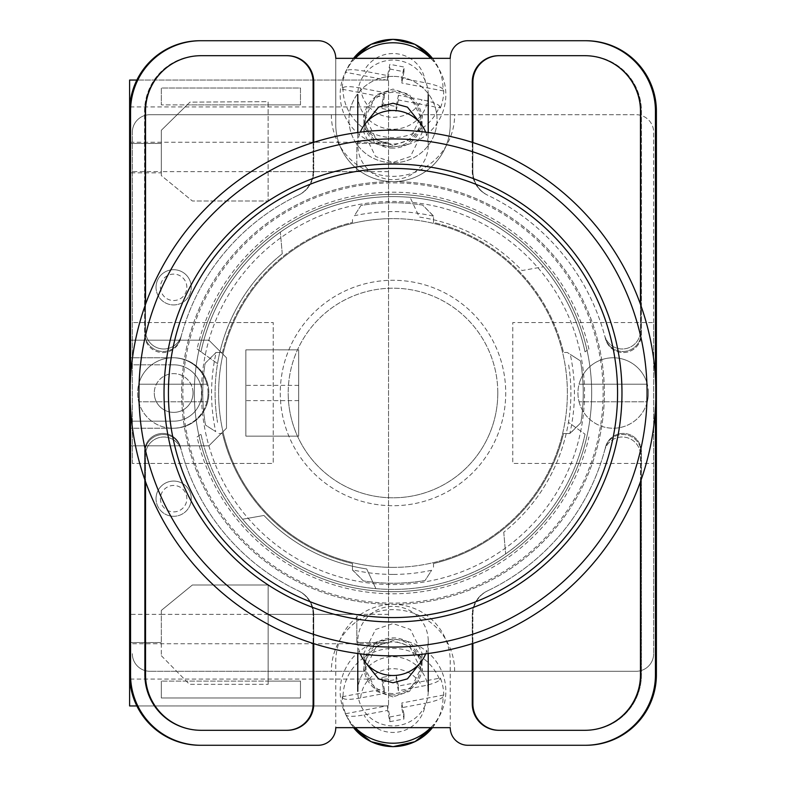 <?xml version="1.0" encoding="UTF-8"?>
<svg xmlns="http://www.w3.org/2000/svg" width="786" height="786" viewBox="0 0 786 786"><rect width="100%" height="100%" fill="white"/><g stroke="black" fill="none" stroke-linecap="round" stroke-linejoin="round"><path stroke-width="0.59" stroke-dasharray="3.93 2.95" d="M603.127 393A210.127 210.127 0 0 1 393 603.127A210.127 210.127 0 0 1 182.873 393A210.127 210.127 0 0 1 393 182.873A210.127 210.127 0 0 1 603.127 393M194.319 393A198.681 198.681 0 0 0 393 591.681A198.681 198.681 0 0 0 591.681 393A198.681 198.681 0 0 0 393 194.319A198.681 198.681 0 0 0 194.319 393A198.681 198.681 0 0 0 393 591.681A198.681 198.681 0 0 0 591.681 393A198.681 198.681 0 0 0 393 194.319A198.681 198.681 0 0 0 194.319 393M393 694.932A29.062 28.532 180 0 1 363.938 666.41A29.062 28.532 180 0 1 393 637.878A29.062 28.532 180 0 1 422.062 666.41A29.062 28.532 180 0 1 393 694.932M420.618 662.392L422.062 653.176L410.439 629.488L393 623.573L375.561 629.488L363.938 653.176L365.382 662.392M393 148.122A29.062 28.532 0 0 1 363.938 119.59A29.062 28.532 0 0 1 393 91.068A29.062 28.532 0 0 1 422.062 119.59A29.062 28.532 0 0 1 393 148.122M365.382 123.608L363.938 132.824L375.561 156.512L393 162.427L410.439 156.512L422.062 132.824L420.618 123.608M393 76.37A44.036 43.22 180 0 0 348.964 119.59A44.036 43.22 180 0 0 393 162.82A44.036 43.22 180 0 0 437.036 119.59A44.036 43.22 180 0 0 393 76.37A44.036 43.22 180 0 0 348.964 119.59A44.036 43.22 180 0 0 393 162.82A44.036 43.22 180 0 0 437.036 119.59A44.036 43.22 180 0 0 393 76.37M197.08 436.957L200.97 434.177A196.392 196.392 0 0 0 585.03 434.177L568.455 422.357A177.901 177.901 0 0 1 503.747 532.22A177.901 177.901 0 0 0 568.455 363.643A177.901 177.901 0 0 1 568.455 422.357L585.03 434.177A196.392 196.392 0 0 1 242.56 519.241L263.968 515.459A177.901 177.901 0 0 0 366.698 568.946L375.885 588.645L366.698 568.946A177.901 177.901 0 0 1 263.968 515.459L242.56 519.241A196.392 196.392 0 0 1 200.97 434.177L197.08 436.957A200.794 200.794 0 0 0 588.92 436.957M393 696.927L376.406 691.287L365.352 668.758L376.406 646.22L393 640.59L409.594 646.22L420.648 668.758L409.594 691.287L393 696.927M393 693.547A27.648 27.146 180 0 1 365.352 666.41A27.648 27.146 180 0 1 393 639.264A27.648 27.146 180 0 1 420.648 666.41A27.648 27.146 180 0 1 393 693.547M393 145.41L376.406 139.78L365.352 117.242L376.406 94.713L393 89.073L409.594 94.713L420.648 117.242L409.594 139.78L393 145.41M393 92.453A27.648 27.146 180 0 0 365.352 119.59A27.648 27.146 180 0 0 393 146.736A27.648 27.146 180 0 0 420.648 119.59A27.648 27.146 180 0 0 393 92.453M197.08 349.043L217.545 363.643A177.901 177.901 0 0 1 282.253 253.78A177.901 177.901 0 0 0 217.545 422.357A177.901 177.901 0 0 1 217.545 363.643L200.97 351.823A196.392 196.392 0 0 1 585.03 351.823L588.92 349.043A200.794 200.794 0 0 0 197.08 349.043L200.97 351.823A196.392 196.392 0 0 1 543.44 266.759L522.032 270.541A177.901 177.901 0 0 0 419.302 217.054L410.115 197.355L419.302 217.054A177.901 177.901 0 0 1 522.032 270.541L543.44 266.759A196.392 196.392 0 0 1 585.03 351.823L588.92 349.043M584.99 745.275A70.455 70.455 0 0 0 655.445 674.82A70.455 70.455 0 0 1 584.99 745.275L585.934 745.275A70.455 70.455 0 0 0 656.389 674.82L656.389 111.18A70.455 70.455 0 0 0 585.934 40.725L584.99 40.725A70.455 70.455 0 0 1 655.445 111.18L655.445 674.82A70.455 70.455 0 0 1 584.99 745.275L467.857 745.275A17.616 17.616 0 0 1 450.24 727.659L335.76 727.659L335.76 661.606A57.24 57.24 0 0 1 393 604.365A57.24 57.24 0 0 1 450.24 661.606L450.24 727.659L450.24 661.606A57.24 57.24 0 0 0 393 604.365A57.24 57.24 0 0 0 335.76 661.606L335.76 727.659A17.616 17.616 0 0 1 318.143 745.275L201.01 745.275A70.455 70.455 0 0 1 130.555 674.82A70.455 70.455 0 0 0 201.01 745.275A70.455 70.455 0 0 1 130.555 674.82L130.555 111.18A70.455 70.455 0 0 1 201.01 40.725L200.066 40.725A70.455 70.455 0 0 0 129.611 111.18L129.611 674.82A70.455 70.455 0 0 0 200.066 745.275L201.01 745.275M584.99 40.725A70.455 70.455 0 0 1 655.445 111.18L655.445 674.82L655.445 111.18A70.455 70.455 0 0 0 584.99 40.725L467.857 40.725A17.616 17.616 0 0 0 450.24 58.341L450.24 124.394A57.24 57.24 0 0 1 393 181.635A57.24 57.24 0 0 1 335.76 124.394L335.76 58.341A17.616 17.616 0 0 0 318.143 40.725L201.01 40.725A70.455 70.455 0 0 0 130.555 111.18A70.455 70.455 0 0 1 201.01 40.725M450.24 58.341L335.76 58.341L335.76 124.394A57.24 57.24 0 0 0 393 181.635A57.24 57.24 0 0 0 450.24 124.394L450.24 58.341M640.472 481.69L640.472 455.291A18.245 18.245 0 0 0 604.611 450.506A219.284 219.284 0 0 1 487.32 590.964A26.419 26.419 0 0 0 472.258 614.819L472.258 643.646M313.742 643.646L313.742 614.819A26.419 26.419 0 0 0 298.68 590.964A219.284 219.284 0 0 1 181.389 450.506A18.245 18.245 0 0 0 145.528 455.291L145.528 481.69M472.258 142.354L472.258 171.181A26.419 26.419 0 0 0 487.32 195.036A219.284 219.284 0 0 1 604.611 335.494A18.245 18.245 0 0 0 640.472 330.71L640.472 304.31M145.528 304.31L145.528 330.71A18.245 18.245 0 0 0 181.389 335.494A219.284 219.284 0 0 1 298.68 195.036A26.419 26.419 0 0 0 313.742 171.181L313.742 142.354M130.555 408.219L130.555 377.781M655.445 377.781L655.445 408.219M499.307 55.698L498.678 55.698A26.419 26.419 0 0 0 472.258 82.117L472.258 171.181A26.419 26.419 0 0 0 487.32 195.036A219.284 219.284 0 0 1 487.703 195.213A219.284 219.284 0 0 1 487.87 195.301A26.419 26.419 0 0 1 472.887 171.476L472.887 82.117A26.419 26.419 0 0 1 499.307 55.698L585.934 55.698A55.482 55.482 0 0 1 641.415 111.18L641.415 334.296A18.245 18.245 0 0 1 605.485 338.805A219.284 219.284 0 0 0 605.23 337.803A18.245 18.245 0 0 0 641.14 333.205L641.14 111.18A55.482 55.482 0 0 0 585.649 55.698L584.99 55.698A55.482 55.482 0 0 1 640.472 111.18L640.472 330.71A18.245 18.245 0 0 1 604.611 335.494A219.284 219.284 0 0 1 605.23 337.803A18.245 18.245 0 0 0 641.14 333.205L641.14 111.18A55.482 55.482 0 0 0 585.649 55.698L585.934 55.698A55.482 55.482 0 0 1 641.415 111.18L641.415 334.296A18.245 18.245 0 0 1 605.485 338.805A219.284 219.284 0 0 0 487.87 195.301A26.419 26.419 0 0 1 472.887 171.476L472.887 142.551M282.253 253.78L280.356 232.125L282.253 253.78M503.747 532.22L505.644 553.875L503.747 532.22M200.351 730.302A55.482 55.482 0 0 1 144.86 674.82L144.86 452.795A18.245 18.245 0 0 1 180.77 448.197A219.284 219.284 0 0 1 180.515 447.195A18.245 18.245 0 0 0 144.585 451.704L144.585 674.82A55.482 55.482 0 0 0 200.066 730.302L201.01 730.302A55.482 55.482 0 0 1 145.528 674.82L145.528 455.291A18.245 18.245 0 0 1 181.389 450.506A219.284 219.284 0 0 1 180.77 448.197A18.245 18.245 0 0 0 144.86 452.795L144.86 674.82A55.482 55.482 0 0 0 200.351 730.302M180.77 337.803A18.245 18.245 0 0 1 144.86 333.205L144.86 111.18A55.482 55.482 0 0 1 200.351 55.698L201.01 55.698A55.482 55.482 0 0 0 145.528 111.18L145.528 330.71A18.245 18.245 0 0 0 181.389 335.494A219.284 219.284 0 0 0 180.77 337.803A18.245 18.245 0 0 1 144.86 333.205L144.86 111.18A55.482 55.482 0 0 1 200.351 55.698L287.322 55.698A26.419 26.419 0 0 1 313.742 82.117L313.742 171.181A26.419 26.419 0 0 1 298.68 195.036A219.284 219.284 0 0 0 298.297 195.213A219.284 219.284 0 0 0 298.13 195.301A219.284 219.284 0 0 0 180.515 338.805A219.284 219.284 0 0 1 180.77 337.803M180.515 338.805A18.245 18.245 0 0 1 144.585 334.296L144.585 111.18A55.482 55.482 0 0 1 200.066 55.698A55.482 55.482 0 0 0 144.585 111.18L144.585 334.296A18.245 18.245 0 0 0 180.515 338.805M585.934 730.302L584.99 730.302A55.482 55.482 0 0 0 640.472 674.82L640.472 455.291A18.245 18.245 0 0 0 604.611 450.506A219.284 219.284 0 0 0 605.23 448.197A18.245 18.245 0 0 1 641.14 452.795L641.14 674.82A55.482 55.482 0 0 1 585.649 730.302A55.482 55.482 0 0 0 641.14 674.82L641.14 452.795A18.245 18.245 0 0 0 605.23 448.197A219.284 219.284 0 0 0 605.485 447.195A18.245 18.245 0 0 1 641.415 451.704L641.415 674.82A55.482 55.482 0 0 1 585.934 730.302L498.678 730.302A26.419 26.419 0 0 1 472.258 703.883L472.258 614.819A26.419 26.419 0 0 1 487.32 590.964A219.284 219.284 0 0 0 487.703 590.787A219.284 219.284 0 0 0 487.87 590.699A219.284 219.284 0 0 0 605.485 447.195A18.245 18.245 0 0 1 641.415 451.704L641.415 674.82A55.482 55.482 0 0 1 585.934 730.302M286.694 730.302A26.419 26.419 0 0 0 313.113 703.883L313.113 614.524A26.419 26.419 0 0 0 298.13 590.699A219.284 219.284 0 0 1 180.515 447.195A18.245 18.245 0 0 0 144.585 451.704L144.585 674.82A55.482 55.482 0 0 0 200.066 730.302L287.322 730.302A26.419 26.419 0 0 0 313.742 703.883L313.742 614.819A26.419 26.419 0 0 0 298.68 590.964A219.284 219.284 0 0 1 298.297 590.787A219.284 219.284 0 0 1 298.13 590.699A26.419 26.419 0 0 1 313.113 614.524L313.113 643.449M286.88 55.698A26.419 26.419 0 0 1 313.3 82.117L313.3 171.387A26.419 26.419 0 0 1 298.297 195.213A26.419 26.419 0 0 0 313.3 171.387L313.3 142.492M499.12 55.698A26.419 26.419 0 0 0 472.7 82.117L472.7 171.387A26.419 26.419 0 0 0 487.703 195.213A26.419 26.419 0 0 1 472.7 171.387L472.7 142.492M286.88 730.302A26.419 26.419 0 0 0 313.3 703.883L313.3 614.613A26.419 26.419 0 0 0 298.297 590.787A26.419 26.419 0 0 1 313.3 614.613L313.3 643.508M200.351 40.725A70.455 70.455 0 0 0 129.896 111.18L129.896 674.82A70.455 70.455 0 0 0 200.351 745.275M585.649 40.725A70.455 70.455 0 0 1 656.104 111.18L656.104 674.82A70.455 70.455 0 0 1 585.649 745.275M499.12 730.302A26.419 26.419 0 0 1 472.7 703.883L472.7 614.613A26.419 26.419 0 0 1 487.703 590.787A26.419 26.419 0 0 0 472.7 614.613L472.7 643.508M499.307 730.302A26.419 26.419 0 0 1 472.887 703.883L472.887 614.524A26.419 26.419 0 0 1 487.87 590.699A26.419 26.419 0 0 0 472.887 614.524L472.887 643.449M286.694 55.698A26.419 26.419 0 0 1 313.113 82.117L313.113 171.476A26.419 26.419 0 0 1 298.13 195.301A26.419 26.419 0 0 0 313.113 171.476L313.113 142.551M425.678 653.844A35.223 34.584 0 0 0 428.223 640.924A35.223 34.584 0 0 0 427.584 634.331A35.223 34.584 0 0 0 393 606.35A35.223 34.584 0 0 0 357.777 640.924A35.223 34.584 0 0 0 358.416 647.526A35.223 34.584 0 0 0 360.322 653.844M432.467 727.659A50.009 49.096 0 0 0 437.655 719.612A50.009 49.096 0 0 0 442.999 696.779L443.756 695.001A50.756 49.832 0 0 0 442.832 686.365A50.756 49.832 0 0 0 440.396 678.023L398.394 686.04L398.394 690.747L421.994 686.247C431.966 684.193 437.851 682.052 439.639 679.802A50.009 49.096 0 0 0 383.46 649.324A50.009 49.096 0 0 0 343.001 698.243L342.244 696.75A50.756 49.832 0 0 0 343.168 705.386A50.756 49.832 0 0 0 345.604 713.727L346.361 715.221A50.009 49.096 0 0 0 348.345 719.612A50.009 49.096 0 0 0 353.533 727.659M355.272 727.659A52.839 51.866 180 0 1 345.811 714.68A52.839 51.866 180 0 1 341.134 701.24A52.839 51.866 180 0 1 382.92 640.423A52.839 51.866 180 0 1 444.866 681.442A52.839 51.866 180 0 1 440.189 714.68A52.839 51.866 180 0 1 430.728 727.659M439.639 679.802L440.396 678.023M358.416 697.939A35.223 34.584 180 0 1 357.777 691.336A35.223 34.584 180 0 1 389.62 656.919A35.223 34.584 180 0 1 427.584 684.744A35.223 34.584 180 0 1 428.223 691.336A35.223 34.584 180 0 1 396.38 725.763A35.223 34.584 180 0 1 358.416 697.939M398.394 690.747L396.164 679.477L382.016 682.179L384.246 693.448L360.646 697.948A32.462 31.862 180 0 1 386.81 669.299A32.462 31.862 180 0 1 421.994 686.247M343.001 698.243C344.789 699.805 350.674 699.707 360.646 697.948M345.604 713.727L387.606 705.71L389.836 716.979L389.836 721.686L387.606 710.416L364.006 714.916C354.044 716.685 348.159 716.783 346.361 715.221M389.836 721.686L403.984 718.984L401.754 707.714L425.354 703.215A32.462 31.862 180 0 1 399.19 731.864A32.462 31.862 180 0 1 364.006 714.916M442.999 696.779C441.201 699.029 435.326 701.171 425.354 703.215M398.394 686.04L396.164 674.771L396.164 679.477M342.244 696.75L384.246 688.742L382.016 677.473L396.164 674.771M382.016 677.473L382.016 682.179M384.246 688.742L384.246 693.448M387.606 705.71L387.606 710.416M389.836 716.979L403.984 714.278L403.984 718.984M403.984 714.278L401.754 703.008L401.754 707.714M443.756 695.001L401.754 703.008M425.678 132.156A35.223 34.584 0 0 1 428.223 145.076A35.223 34.584 0 0 1 427.584 151.669A35.223 34.584 0 0 1 393 179.65A35.223 34.584 0 0 1 357.777 145.076A35.223 34.584 0 0 1 358.416 138.474A35.223 34.584 0 0 1 360.322 132.156M439.639 106.198L440.396 107.977L398.394 99.96L398.394 95.253L421.994 99.753C431.966 101.807 437.851 103.948 439.639 106.198A50.009 49.096 0 0 1 383.46 136.676A50.009 49.096 0 0 1 343.001 87.757L342.244 89.25A50.756 49.832 0 0 1 343.168 80.614A50.756 49.832 0 0 1 345.604 72.273L346.361 70.779A50.009 49.096 0 0 1 348.345 66.388A50.009 49.096 0 0 1 353.533 58.341M355.272 58.341A52.839 51.866 180 0 0 345.811 71.32A52.839 51.866 180 0 0 341.134 84.76A52.839 51.866 180 0 0 382.92 145.577A52.839 51.866 180 0 0 444.866 104.558A52.839 51.866 180 0 0 440.189 71.32A52.839 51.866 180 0 0 430.728 58.341M432.467 58.341A50.009 49.096 0 0 1 437.655 66.388A50.009 49.096 0 0 1 442.999 89.221L443.756 90.999A50.756 49.832 0 0 1 442.832 99.635A50.756 49.832 0 0 1 440.396 107.977M427.584 101.256A35.223 34.584 180 0 0 428.223 94.664A35.223 34.584 180 0 0 396.38 60.237A35.223 34.584 180 0 0 358.416 88.061A35.223 34.584 180 0 0 357.777 94.664A35.223 34.584 180 0 0 389.62 129.081A35.223 34.584 180 0 0 427.584 101.256M343.001 87.757C344.789 86.195 350.674 86.293 360.646 88.052L384.246 92.552L382.016 103.821L396.164 106.523L398.394 95.253M387.606 75.584L387.606 80.29L389.836 69.021L389.836 64.314L387.606 75.584L364.006 71.084C354.044 69.315 348.159 69.217 346.361 70.779M442.999 89.221C441.201 86.971 435.326 84.829 425.354 82.785L401.754 78.286L403.984 67.016L389.836 64.314M398.394 99.96L396.164 111.229L396.164 106.523M342.244 89.25L384.246 97.258L382.016 108.527L382.016 103.821M382.016 108.527L396.164 111.229M384.246 97.258L384.246 92.552M387.606 80.29L345.604 72.273M389.836 69.021L403.984 71.722L403.984 67.016M403.984 71.722L401.754 82.992L401.754 78.286M443.756 90.999L401.754 82.992M191.263 287.322A17.616 17.616 0 0 0 173.647 269.706A17.616 17.616 0 0 0 156.031 287.322A17.616 17.616 0 0 0 173.647 304.929A17.616 17.616 0 0 0 191.263 287.322A17.616 17.616 0 0 0 173.647 269.706A17.616 17.616 0 0 0 156.031 287.322A17.616 17.616 0 0 0 173.647 304.929A17.616 17.616 0 0 0 191.263 287.322A17.616 17.616 0 0 1 173.647 304.929A17.616 17.616 0 0 1 156.031 287.322A17.616 17.616 0 0 1 173.647 269.706A17.616 17.616 0 0 1 191.263 287.322A17.616 17.616 0 0 0 173.647 269.706A17.616 17.616 0 0 0 156.031 287.322A17.616 17.616 0 0 0 173.647 304.929A17.616 17.616 0 0 0 191.263 287.322A17.616 17.616 0 0 0 173.647 269.706A17.616 17.616 0 0 0 156.031 287.322M191.263 498.678A17.616 17.616 0 0 0 173.647 481.071A17.616 17.616 0 0 0 156.031 498.678A17.616 17.616 0 0 0 173.647 516.294A17.616 17.616 0 0 0 191.263 498.678A17.616 17.616 0 0 0 173.647 481.071A17.616 17.616 0 0 0 156.031 498.678A17.616 17.616 0 0 0 173.647 516.294A17.616 17.616 0 0 0 191.263 498.678A17.616 17.616 0 0 1 173.647 516.294A17.616 17.616 0 0 1 156.031 498.678A17.616 17.616 0 0 1 173.647 481.071A17.616 17.616 0 0 1 191.263 498.678A17.616 17.616 0 0 0 173.647 481.071A17.616 17.616 0 0 0 156.031 498.678A17.616 17.616 0 0 0 173.647 516.294A17.616 17.616 0 0 0 191.263 498.678A17.616 17.616 0 0 0 173.647 481.071A17.616 17.616 0 0 0 156.031 498.678M388.53 614.367L388.53 80.044L388.53 705.956L388.53 614.367L268.134 614.367L268.134 584.99L192.393 584.99L161.317 610.417L161.317 614.367L129.611 614.367L129.611 357.777L173.647 357.777A35.223 35.223 0 0 1 208.87 393A35.223 35.223 0 0 1 173.647 428.223A35.223 35.223 0 0 0 208.87 393A35.223 35.223 0 0 0 173.647 357.777L129.611 357.777L129.611 80.044L388.53 80.044L136.872 80.044M193.022 393A19.375 19.375 0 0 0 173.647 373.625A19.375 19.375 0 0 0 154.272 393A19.375 19.375 0 0 1 173.647 373.625A19.375 19.375 0 0 1 193.022 393A19.375 19.375 0 0 1 173.647 412.375A19.375 19.375 0 0 1 154.272 393A19.375 19.375 0 0 0 173.647 412.375A19.375 19.375 0 0 0 193.022 393M298.7 349.849L245.861 349.849L245.861 436.151L245.861 349.849L298.7 349.849L298.7 436.151L245.861 436.151L245.861 349.849L298.7 349.849L298.7 436.151L245.861 436.151L245.861 349.849L298.7 349.849L298.7 436.151L245.861 436.151L298.7 436.151L298.7 349.849M356.824 171.633L356.824 143.455L388.53 143.455L356.824 143.455L356.824 171.633L161.317 171.633L161.317 175.573L192.393 201L161.317 175.573L161.317 130.299L189.937 102.131L268.114 101.659L268.114 201L192.393 201L268.114 201L268.114 104.892L300.468 104.892L161.317 104.892L187.137 104.892L189.937 102.131L268.114 101.659L268.114 104.892L187.137 104.892L161.317 130.299L161.317 171.633L129.611 171.633M388.53 171.633L268.114 171.633M208.87 445.839L129.611 445.839L208.87 445.839L226.486 428.223L226.486 357.777L208.87 340.161L129.611 340.161L208.87 340.161L226.486 357.777L226.486 428.223L208.87 445.839M300.468 104.892L300.468 88.003L161.317 88.003L161.317 104.892L161.317 88.003L300.468 88.003L300.468 104.892M268.134 614.367L268.134 684.331L268.134 681.108L300.468 681.108L300.468 697.997L161.317 697.997L161.317 681.108L161.317 697.997L300.468 697.997L300.468 681.108L161.317 681.108L268.134 681.108L268.134 584.99L192.393 584.99L161.317 610.417L161.317 655.681L161.317 614.367L161.317 642.545L161.317 614.367L356.824 614.367L356.824 642.545L388.53 642.545L356.824 642.545L356.824 614.367M161.317 655.681L189.465 684.331L268.134 684.331L189.465 684.331L161.317 655.681M136.872 705.956L388.53 705.956L129.611 705.956L129.611 614.367M388.53 142.256L129.611 142.256L129.611 643.744L388.53 643.744M161.317 171.633L161.317 172.832L129.611 172.832L161.317 172.832L161.317 143.455L161.317 171.633M173.647 364.822L129.611 364.822L173.647 364.822A28.178 28.178 0 0 1 201.825 393A28.178 28.178 0 0 1 173.647 421.178L129.611 421.178L173.647 421.178A28.178 28.178 0 0 0 201.825 393A28.178 28.178 0 0 0 173.647 364.822M129.611 642.545L161.317 642.545L129.611 642.545M388.53 679.055L129.739 679.055M129.611 143.455L161.317 143.455L129.611 143.455M388.53 106.945L129.739 106.945M173.647 428.223L129.611 428.223L173.647 428.223M393 130.122A262.878 262.878 0 0 1 655.878 393A262.878 262.878 0 0 1 393 655.878A262.878 262.878 0 0 0 655.878 393A262.878 262.878 0 0 0 393 130.122A262.878 262.878 0 0 0 130.122 393A262.878 262.878 0 0 0 393 655.878A262.878 262.878 0 0 1 130.122 393A262.878 262.878 0 0 1 393 130.122A262.878 262.878 0 0 0 130.122 393A262.878 262.878 0 0 0 393 655.878A262.878 262.878 0 0 0 655.878 393A262.878 262.878 0 0 0 393 130.122A262.878 262.878 0 0 0 130.122 393A262.878 262.878 0 0 0 393 655.878M393 164.028A228.972 228.972 0 0 0 164.028 393A228.972 228.972 0 0 0 393 621.972A228.972 228.972 0 0 0 621.972 393A228.972 228.972 0 0 0 393 164.028A228.972 228.972 0 0 0 164.028 393A228.972 228.972 0 0 0 393 621.972A228.972 228.972 0 0 0 621.972 393A228.972 228.972 0 0 0 393 164.028A228.972 228.972 0 0 0 164.028 393A228.972 228.972 0 0 0 393 621.972A228.972 228.972 0 0 0 621.972 393A228.972 228.972 0 0 0 393 164.028M393 574.419A181.419 181.419 0 0 1 352.492 569.84L363.329 580.903A190.222 190.222 0 0 0 425.059 580.51L431.632 570.263A181.419 181.419 0 0 1 393 574.419M433.508 216.16L422.671 205.097A190.222 190.222 0 0 0 360.941 205.49L354.368 215.737A181.419 181.419 0 0 1 433.508 216.16L433.508 222.487A175.258 175.258 0 0 1 563.513 352.492L567.335 352.492L570.263 354.368A181.419 181.419 0 0 1 569.84 433.508L563.513 433.508A175.258 175.258 0 0 1 433.508 563.513L433.508 567.335L433.508 563.513A175.258 175.258 0 0 0 563.513 433.508L570.056 433.508L580.903 422.671A190.222 190.222 0 0 0 580.51 360.941L567.335 352.492L563.513 352.492A175.258 175.258 0 0 0 433.508 222.487L433.508 215.944L422.671 205.097A190.222 190.222 0 0 0 360.941 205.49L354.368 215.737M393 604.365A211.365 211.365 0 0 0 604.365 393A211.365 211.365 0 0 0 393 181.635A211.365 211.365 0 0 0 181.635 393A211.365 211.365 0 0 0 393 604.365A211.365 211.365 0 0 0 604.365 393A211.365 211.365 0 0 0 393 181.635A211.365 211.365 0 0 0 181.635 393A211.365 211.365 0 0 0 393 604.365M393 584.548A191.548 191.548 0 0 0 584.548 393A191.548 191.548 0 0 0 393 201.452A191.548 191.548 0 0 0 201.452 393A191.548 191.548 0 0 0 393 584.548A191.548 191.548 0 0 0 584.548 393A191.548 191.548 0 0 0 393 201.452A191.548 191.548 0 0 0 201.452 393A191.548 191.548 0 0 0 393 584.548M393 567.374A174.374 174.374 0 0 0 567.374 393A174.374 174.374 0 0 0 393 218.626A174.374 174.374 0 0 1 567.374 393A174.374 174.374 0 0 1 393 567.374A174.374 174.374 0 0 1 218.626 393A174.374 174.374 0 0 1 393 218.626A174.374 174.374 0 0 0 218.626 393A174.374 174.374 0 0 0 393 567.374M222.487 352.492A175.258 175.258 0 0 1 352.492 222.487L352.492 218.665L352.492 222.487A175.258 175.258 0 0 0 222.487 352.492L215.944 352.492L205.097 363.329A190.222 190.222 0 0 0 205.49 425.059L215.737 431.632A181.419 181.419 0 0 1 216.16 352.492L222.487 352.492M352.492 569.84L352.492 563.513A175.258 175.258 0 0 1 222.487 433.508L218.665 433.508L222.487 433.508A175.258 175.258 0 0 0 352.492 563.513L352.492 570.056L363.329 580.903A190.222 190.222 0 0 0 425.059 580.51L431.632 570.263M216.16 352.492L205.097 363.329A190.222 190.222 0 0 0 205.49 425.059L215.737 431.632M569.84 433.508L580.903 422.671A190.222 190.222 0 0 0 580.51 360.941L570.263 354.368M393 617.57A224.57 224.57 0 0 0 617.57 393A224.57 224.57 0 0 0 393 168.43A224.57 224.57 0 0 0 168.43 393A224.57 224.57 0 0 0 393 617.57M648.401 393A35.223 35.223 0 0 1 647.281 401.803L579.066 401.803A35.223 35.223 0 0 1 613.168 357.777A35.223 35.223 0 0 1 648.401 393A35.223 35.223 0 0 1 613.168 428.223A35.223 35.223 0 0 1 579.066 384.197L647.281 384.197A35.223 35.223 0 0 0 579.066 384.197L647.281 384.197A35.223 35.223 0 0 1 648.401 393M579.066 401.803A35.223 35.223 0 0 0 647.281 401.803L579.066 401.803M208.054 393A35.223 35.223 0 0 1 206.934 401.803L138.719 401.803A35.223 35.223 0 0 1 172.832 357.777A35.223 35.223 0 0 1 208.054 393A35.223 35.223 0 0 1 172.832 428.223A35.223 35.223 0 0 1 138.719 384.197L206.934 384.197A35.223 35.223 0 0 0 138.719 384.197L206.934 384.197A35.223 35.223 0 0 1 208.054 393M138.719 401.803A35.223 35.223 0 0 0 206.934 401.803L138.719 401.803M497.803 393A104.803 104.803 0 0 0 393 288.197A104.803 104.803 0 0 0 288.197 393A104.803 104.803 0 0 1 393 288.197A104.803 104.803 0 0 1 497.803 393A104.803 104.803 0 0 1 393 497.803A104.803 104.803 0 0 1 288.197 393A104.803 104.803 0 0 0 393 497.803A104.803 104.803 0 0 0 497.803 393M280.278 393A112.722 112.722 0 0 0 393 505.722A112.722 112.722 0 0 0 505.722 393A112.722 112.722 0 0 0 393 280.278A112.722 112.722 0 0 0 280.278 393A112.722 112.722 0 0 0 393 505.722A112.722 112.722 0 0 0 505.722 393A112.722 112.722 0 0 0 393 280.278A112.722 112.722 0 0 0 280.278 393M653.677 322.545L653.677 132.323A17.616 17.616 0 0 0 636.071 114.707L422.288 114.707L636.071 114.707A17.616 17.616 0 0 1 653.677 132.323L653.677 653.677L653.677 322.545L512.777 322.545L512.777 463.455L653.677 463.455L512.777 463.455L512.777 322.545L653.677 322.545M653.677 653.677A17.616 17.616 0 0 1 636.071 671.293A17.616 17.616 0 0 0 653.677 653.677M422.288 671.293L636.071 671.293L422.288 671.293A29.288 29.288 0 0 0 393 642.005A29.288 29.288 0 0 0 363.712 671.293L149.929 671.293L363.712 671.293M149.929 671.293A17.616 17.616 0 0 1 132.323 653.677A17.616 17.616 0 0 0 149.929 671.293M132.323 463.455L132.323 132.323L132.323 322.545L273.223 322.545L273.223 463.455L132.323 463.455L132.323 322.545L273.223 322.545L273.223 463.455L132.323 463.455M132.323 132.323A17.616 17.616 0 0 1 149.929 114.707A17.616 17.616 0 0 0 132.323 132.323M363.712 114.707L149.929 114.707L363.712 114.707A29.288 29.288 0 0 0 393 143.995A29.288 29.288 0 0 0 422.288 114.707M331.348 114.707A61.652 61.652 0 0 0 393 176.349A61.652 61.652 0 0 0 454.652 114.707M454.652 671.293A61.652 61.652 0 0 0 393 609.651A61.652 61.652 0 0 0 331.348 671.293M200.97 351.823A196.392 196.392 0 0 1 585.03 351.823M585.03 434.177A196.392 196.392 0 0 1 200.97 434.177M360.646 88.052A32.462 31.862 180 0 0 386.81 116.701A32.462 31.862 180 0 0 421.994 99.753M425.354 82.785A32.462 31.862 180 0 0 399.19 54.136A32.462 31.862 180 0 0 364.006 71.084M160.432 498.678A13.215 13.215 0 0 0 173.647 511.892A13.215 13.215 0 0 0 186.852 498.678A13.215 13.215 0 0 0 173.647 485.473A13.215 13.215 0 0 0 160.432 498.678M160.432 287.322A13.215 13.215 0 0 0 173.647 300.527A13.215 13.215 0 0 0 186.852 287.322A13.215 13.215 0 0 0 173.647 274.108A13.215 13.215 0 0 0 160.432 287.322M298.7 400.624L245.861 400.624M298.7 385.376L245.861 385.376M393 647.075A254.075 254.075 0 0 0 647.075 393A254.075 254.075 0 0 0 393 138.925A254.075 254.075 0 0 0 138.925 393A254.075 254.075 0 0 0 393 647.075M363.938 653.176L363.938 666.41M363.938 132.824L363.938 119.59M365.352 666.41L365.352 668.758M365.352 119.59L365.352 117.242M420.648 119.59L420.648 117.242M420.648 666.41L420.648 668.758M422.062 132.824L422.062 119.59M422.062 653.176L422.062 666.41M357.777 640.924L357.777 653.51M428.223 640.924L428.223 653.51M432.487 727.659L440.189 714.68M353.513 727.659L345.811 714.68M353.513 58.341L345.811 71.32M432.487 58.341L440.189 71.32M428.223 145.076L428.223 132.49M357.777 145.076L357.777 132.49"/><path stroke-width="1.18" d="M365.382 662.392L378.557 678.868L393 682.779L407.443 678.868L420.618 662.392M420.618 123.608L407.443 107.132L393 103.221L378.557 107.132L365.382 123.608M655.445 408.219L655.445 674.82A70.455 70.455 0 0 1 584.99 745.275L467.857 745.275A17.616 17.616 0 0 1 450.24 727.659L335.76 727.659A17.616 17.616 0 0 1 318.143 745.275L201.01 745.275A70.455 70.455 0 0 1 130.555 674.82L130.555 408.219M130.555 377.781L130.555 111.18A70.455 70.455 0 0 1 201.01 40.725L318.143 40.725A17.616 17.616 0 0 1 335.76 58.341L450.24 58.341A17.616 17.616 0 0 1 467.857 40.725L584.99 40.725A70.455 70.455 0 0 1 655.445 111.18L655.445 377.781M640.472 481.69L640.472 674.82A55.482 55.482 0 0 1 584.99 730.302L498.678 730.302A26.419 26.419 0 0 1 472.258 703.883L472.258 643.646M313.742 643.646L313.742 703.883A26.419 26.419 0 0 1 287.322 730.302L201.01 730.302A55.482 55.482 0 0 1 145.528 674.82L145.528 481.69M640.472 304.31L640.472 111.18A55.482 55.482 0 0 0 584.99 55.698L498.678 55.698A26.419 26.419 0 0 0 472.258 82.117L472.258 142.354M313.742 142.354L313.742 82.117A26.419 26.419 0 0 0 287.322 55.698L201.01 55.698A55.482 55.482 0 0 0 145.528 111.18L145.528 304.31M201.01 40.725L200.066 40.725A70.455 70.455 0 0 0 129.611 111.18L129.611 674.82A70.455 70.455 0 0 0 200.066 745.275L201.01 745.275M584.99 745.275L585.934 745.275A70.455 70.455 0 0 0 656.389 674.82L656.389 111.18A70.455 70.455 0 0 0 585.934 40.725L584.99 40.725M585.649 40.725A70.455 70.455 0 0 1 656.104 111.18L656.104 674.82A70.455 70.455 0 0 1 585.649 745.275M200.351 745.275A70.455 70.455 0 0 1 129.896 674.82L129.896 111.18A70.455 70.455 0 0 1 200.351 40.725M286.88 55.698A26.419 26.419 0 0 1 313.3 82.117L313.3 142.492M472.7 142.492L472.7 82.117A26.419 26.419 0 0 1 499.12 55.698M313.3 643.508L313.3 703.883A26.419 26.419 0 0 1 286.88 730.302M472.7 643.508L472.7 703.883A26.419 26.419 0 0 0 499.12 730.302M313.113 643.449L313.113 703.883A26.419 26.419 0 0 1 286.694 730.302M499.307 730.302A26.419 26.419 0 0 1 472.887 703.883L472.887 643.449M286.694 55.698A26.419 26.419 0 0 1 313.113 82.117L313.113 142.551M472.887 142.551L472.887 82.117A26.419 26.419 0 0 1 499.307 55.698M360.322 653.844A35.223 34.584 0 0 0 393 675.508A35.223 34.584 0 0 0 425.678 653.844M430.728 727.659A52.839 51.866 180 0 1 355.272 727.659M360.322 132.156A35.223 34.584 0 0 1 393 110.492A35.223 34.584 0 0 1 425.678 132.156M430.728 58.341A52.839 51.866 180 0 0 355.272 58.341M129.611 643.744L129.611 705.956L136.872 705.956M136.872 80.044L129.611 80.044L129.611 142.256M393 617.57A224.57 224.57 0 0 0 617.57 393A224.57 224.57 0 0 0 393 168.43A224.57 224.57 0 0 0 168.43 393A224.57 224.57 0 0 0 393 617.57M393 130.122A262.878 262.878 0 0 1 655.878 393A262.878 262.878 0 0 1 393 655.878A262.878 262.878 0 0 1 130.122 393A262.878 262.878 0 0 1 393 130.122A262.878 262.878 0 0 0 130.122 393A262.878 262.878 0 0 0 393 655.878M393 164.028A228.972 228.972 0 0 0 164.028 393A228.972 228.972 0 0 0 393 621.972A228.972 228.972 0 0 0 621.972 393A228.972 228.972 0 0 0 393 164.028M353.533 727.659A50.009 49.096 0 0 0 432.467 727.659M353.533 58.341A50.009 49.096 0 0 1 432.467 58.341M393 647.075A254.075 254.075 0 0 0 647.075 393A254.075 254.075 0 0 0 393 138.925A254.075 254.075 0 0 0 138.925 393A254.075 254.075 0 0 0 393 647.075M357.777 653.51L357.777 691.336M428.223 653.51L428.223 691.336M353.513 727.659L371.041 741.689L393 746.7L414.959 741.689L432.487 727.659M428.223 132.49L428.223 94.664M357.777 132.49L357.777 94.664M353.513 58.341L371.041 44.311L393 39.3L414.959 44.311L432.487 58.341"/></g></svg>
